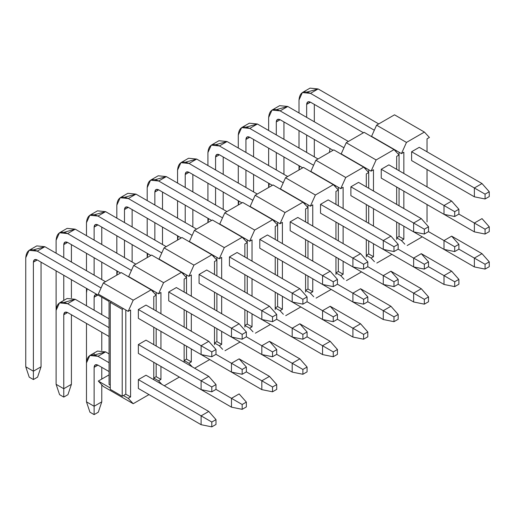 <?xml version="1.0" encoding="UTF-8"?>
<svg xmlns="http://www.w3.org/2000/svg" width="515" height="515" viewBox="0 0 515 515"><rect width="100%" height="100%" fill="white"/><g stroke="black" fill="none" stroke-linecap="round" stroke-linejoin="round"><path stroke-width="0.77" d="M215.991 354.333L215.991 349.498L211.807 351.912L211.807 356.747L215.991 354.333L211.807 356.747L201.107 354.571L201.107 345.739L211.807 351.912L215.991 349.498L215.991 354.333L242.172 369.442L242.172 374.276L246.35 371.862L246.35 367.028L242.172 369.442L246.35 367.028L246.35 371.862L242.172 374.276L231.473 372.1L231.473 363.268L239.121 358.852L246.35 367.028L239.121 358.852L231.473 363.268L215.991 354.333M208.762 341.323L215.991 349.498L208.762 341.323L201.107 345.739L208.762 341.323L146.003 305.086L208.762 341.323M105.478 281.692L44.876 246.704L37.228 251.12L101.062 287.975L37.228 251.12C30.308 247.966 26.477 250.174 25.75 257.745L25.75 366.789L33.398 371.206L33.398 262.161C33.642 259.637 34.917 258.903 37.228 259.953L109.064 301.43L37.228 259.953L33.398 262.161L33.398 379.555L29.213 377.141L25.75 366.789L25.75 257.745L29.11 250.316L37.228 251.12L44.876 246.704L105.478 281.692M138.355 309.509L201.107 345.739L138.355 309.509L146.003 305.086L138.355 309.509L138.355 318.341L201.107 354.571L211.807 356.747L211.807 351.912L201.107 345.739L201.107 354.571L138.355 318.341L138.355 309.509M41.052 262.161L41.052 366.789L33.398 371.206L41.052 366.789L41.052 262.161M33.893 249.769L44.876 246.704L36.765 245.9L29.11 250.316M37.582 377.141L33.398 379.555L37.582 377.141L41.052 366.789L37.582 377.141M37.228 259.953L34.518 259.689L33.398 262.161L37.228 259.953M25.75 366.789L29.213 377.141L33.398 379.555L33.398 371.206L25.75 366.789M246.35 336.804L246.35 331.969L242.172 334.383L242.172 339.218L246.35 336.804L242.172 339.218L231.473 337.042L231.473 328.209L242.172 334.383L246.35 331.969L246.35 336.804L272.532 351.912L272.532 356.747L276.716 354.333L276.716 349.498L272.532 351.912L276.716 349.498L276.716 354.333L272.532 356.747L261.832 354.571L261.832 345.739L269.487 341.323L276.716 349.498L269.487 341.323L261.832 345.739L246.35 336.804M239.121 323.793L246.35 331.969L239.121 323.793L231.473 328.209L239.121 323.793L176.368 287.557L239.121 323.793M135.844 264.163L75.235 229.175L67.587 233.591L131.428 270.446L67.587 233.591C60.667 230.437 56.843 232.645 56.109 240.215L56.109 253.193L56.109 240.215L59.476 232.786L67.587 233.591L75.235 229.175L135.844 264.163M168.714 291.979L231.473 328.209L168.714 291.979L176.368 287.557L168.714 291.979L168.714 300.812L231.473 337.042L242.172 339.218L242.172 334.383L231.473 328.209L231.473 337.042L168.714 300.812L168.714 291.979M56.109 270.858L56.109 310.333L56.109 270.858M63.763 300.432L63.763 275.274L63.763 300.432M63.763 257.609L63.763 244.631C64.008 242.108 65.283 241.374 67.587 242.423L120.542 272.995L67.587 242.423L63.763 244.631L63.763 257.609M71.411 244.631L71.411 262.026L71.411 244.631M71.411 279.69L71.411 297.844L71.411 279.69M64.259 232.239L75.235 229.175L67.124 228.37L59.476 232.786M67.587 242.423L64.884 242.159L63.763 244.631L67.587 242.423M276.716 319.274L276.716 314.44L272.532 316.854L272.532 321.688L276.716 319.274L272.532 321.688L261.832 319.512L261.832 310.68L272.532 316.854L276.716 314.44L276.716 319.274L302.891 334.383L302.891 339.218L307.075 336.804L307.075 331.969L302.891 334.383L307.075 331.969L307.075 336.804L302.891 339.218L292.198 337.042L292.198 328.209L299.846 323.793L307.075 331.969L299.846 323.793L292.198 328.209L276.716 319.274M269.487 306.264L276.716 314.44L269.487 306.264L261.832 310.68L269.487 306.264L206.727 270.027L269.487 306.264M166.203 246.634L105.601 211.646L97.947 216.062L161.787 252.917L97.947 216.062C91.026 212.907 87.202 215.116 86.475 222.686L86.475 235.664L86.475 222.686L89.835 215.257L97.947 216.062L105.601 211.646L166.203 246.634M199.08 274.45L261.832 310.68L199.08 274.45L206.727 270.027L199.08 274.45L199.08 283.282L261.832 319.512L272.532 321.688L272.532 316.854L261.832 310.68L261.832 319.512L199.08 283.282L199.08 274.45M86.475 253.329L86.475 270.723L86.475 253.329M86.475 288.387L86.475 292.803L86.475 288.387M94.123 275.139L94.123 257.745L94.123 275.139M94.123 240.08L94.123 227.102C94.367 224.579 95.642 223.845 97.947 224.894L150.901 255.466L97.947 224.894L94.123 227.102L94.123 240.08M101.777 227.102L101.777 244.496L101.777 227.102M101.777 262.161L101.777 279.555L101.777 262.161M94.618 214.71L105.601 211.646L97.483 210.841L89.835 215.257M97.947 224.894L95.243 224.63L94.123 227.102L97.947 224.894M307.075 301.745L307.075 296.91L302.891 299.324L302.891 304.159L307.075 301.745L302.891 304.159L292.198 301.983L292.198 293.151L302.891 299.324L307.075 296.91L307.075 301.745L333.257 316.854L333.257 321.688L337.441 319.274L337.441 314.44L333.257 316.854L337.441 314.44L337.441 319.274L333.257 321.688L322.557 319.512L322.557 310.68L330.205 306.264L337.441 314.44L330.205 306.264L322.557 310.68L307.075 301.745M299.846 288.735L307.075 296.91L299.846 288.735L292.198 293.151L299.846 288.735L237.087 252.498L299.846 288.735M196.569 229.104L135.96 194.116L128.312 198.532L192.153 235.387L128.312 198.532C121.392 195.378 117.568 197.586 116.834 205.157L116.834 218.135L116.834 205.157L120.195 197.728L128.312 198.532L135.96 194.116L196.569 229.104M229.439 256.921L292.198 293.151L229.439 256.921L237.087 252.498L229.439 256.921L229.439 265.753L292.198 301.983L302.891 304.159L302.891 299.324L292.198 293.151L292.198 301.983L229.439 265.753L229.439 256.921M116.834 235.799L116.834 253.193L116.834 235.799M116.834 270.858L116.834 275.139L116.834 270.858M124.488 257.609L124.488 240.215L124.488 257.609M124.488 222.551L124.488 209.573C124.733 207.049 126.008 206.315 128.312 207.365L181.267 237.936L128.312 207.365L124.488 209.573L124.488 222.551M132.136 209.573L132.136 226.967L132.136 209.573M132.136 244.631L132.136 262.026L132.136 244.631M124.978 197.181L135.96 194.116L127.849 193.312L120.195 197.728M128.312 207.365L125.609 207.101L124.488 209.573L128.312 207.365M337.441 284.216L337.441 279.381L333.257 281.795L333.257 286.63L337.441 284.216L333.257 286.63L322.557 284.454L322.557 275.622L333.257 281.795L337.441 279.381L337.441 284.216L363.616 299.324L363.616 304.159L367.8 301.745L367.8 296.91L363.616 299.324L367.8 296.91L367.8 301.745L363.616 304.159L352.917 301.983L352.917 293.151L360.571 288.735L367.8 296.91L360.571 288.735L352.917 293.151L337.441 284.216M330.205 271.205L337.441 279.381L330.205 271.205L322.557 275.622L330.205 271.205L267.452 234.969L330.212 271.205M226.928 211.575L166.326 176.587L158.672 181.003L222.512 217.858L158.672 181.003C151.751 177.849 147.927 180.057 147.2 187.627L147.2 200.605L147.2 187.627L150.56 180.199L158.672 181.003L166.326 176.587L226.928 211.575M259.798 239.391L322.557 275.622L259.798 239.391L267.452 234.969L259.798 239.391L259.798 248.224L322.557 284.454L333.257 286.63L333.257 281.795L322.557 275.622L322.557 284.454L259.798 248.224L259.798 239.391M147.2 218.27L147.2 235.664L147.2 218.27M147.2 253.329L147.2 257.609L147.2 253.329M154.848 240.08L154.848 222.686L154.848 240.08M154.848 205.022L154.848 192.044C155.092 189.52 156.367 188.786 158.672 189.835L211.626 220.407L158.672 189.835L154.848 192.044L154.848 205.022M162.502 192.044L162.502 209.438L162.502 192.044M162.502 227.102L162.502 244.496L162.502 227.102M155.343 179.651L166.326 176.587L158.208 175.782L150.56 180.199M158.672 189.835L155.968 189.572L154.848 192.044L158.672 189.835M367.8 266.686L367.8 261.852L363.616 264.266L363.616 269.1L367.8 266.686L363.616 269.1L352.917 266.925L352.917 258.092L363.616 264.266L367.8 261.852L367.8 266.686L393.981 281.795L393.981 286.63L398.166 284.216L398.166 279.381L393.981 281.795L398.166 279.381L398.166 284.216L393.981 286.63L383.282 284.454L383.282 275.622L390.93 271.205L398.166 279.381L390.93 271.205L383.282 275.622L367.8 266.686M360.571 253.676L367.8 261.852L360.571 253.676L352.917 258.092L360.571 253.676L297.812 217.439L360.571 253.676M257.288 194.046L196.685 159.058L189.037 163.474L252.878 200.329L189.037 163.474C182.117 160.32 178.293 162.528 177.559 170.098L177.559 183.076L177.559 170.098L180.92 162.669L189.037 163.474L196.685 159.058L257.288 194.046M290.164 221.862L352.917 258.092L290.164 221.862L297.812 217.439L290.164 221.862L290.164 230.694L352.917 266.925L363.616 269.1L363.616 264.266L352.917 258.092L352.917 266.925L290.164 230.694L290.164 221.862M177.559 200.741L177.559 218.135L177.559 200.741M177.559 235.799L177.559 240.08L177.559 235.799M185.213 222.551L185.213 205.157L185.213 222.551M185.213 187.492L185.213 174.514C185.452 171.991 186.726 171.257 189.037 172.306L241.992 202.878L189.037 172.306L185.213 174.514L185.213 187.492M192.861 174.514L192.861 191.908L192.861 174.514M192.861 209.573L192.861 226.967L192.861 209.573M185.703 162.122L196.685 159.058L188.574 158.253L180.92 162.669M189.037 172.306L186.333 172.042L185.213 174.514L189.037 172.306M398.166 249.157L398.166 244.322L393.981 246.737L393.981 251.571L398.166 249.157L393.981 251.571L383.282 249.395L383.282 240.563L393.981 246.737L398.166 244.322L398.166 249.157L424.341 264.266L424.341 269.1L428.525 266.686L428.525 261.852L424.341 264.266L428.525 261.852L428.525 266.686L424.341 269.1L413.642 266.925L413.642 258.092L421.296 253.676L428.525 261.852L421.296 253.676L413.642 258.092L398.166 249.157M390.93 236.147L398.166 244.322L390.93 236.147L383.282 240.563L390.93 236.147L328.177 199.91L390.93 236.147M287.653 176.516L227.051 141.528L219.396 145.945L283.237 182.799L219.396 145.945C212.476 142.79 208.652 144.998 207.925 152.569L207.925 165.547L207.925 152.569L211.285 145.14L219.396 145.945L227.051 141.528L287.653 176.516M320.523 204.333L383.282 240.563L320.523 204.333L328.177 199.91L320.523 204.333L320.523 213.165L383.282 249.395L393.981 251.571L393.981 246.737L383.282 240.563L383.282 249.395L320.523 213.165L320.523 204.333M207.925 183.211L207.925 200.605L207.925 183.211M207.925 218.27L207.925 222.551L207.925 218.27M215.573 205.022L215.573 187.627L215.573 205.022M215.573 169.963L215.573 156.985C215.817 154.461 217.092 153.728 219.396 154.777L272.351 185.349L219.396 154.777L215.573 156.985L215.573 169.963M223.22 156.985L223.22 174.379L223.22 156.985M223.22 192.044L223.22 209.438L223.22 192.044M216.068 144.593L227.051 141.528L218.933 140.724L211.285 145.14M219.396 154.777L216.693 154.513L215.573 156.985L219.396 154.777M428.525 231.628L428.525 226.793L424.341 229.207L424.341 234.042L428.525 231.628L424.341 234.042L413.642 231.866L413.642 223.034L424.341 229.207L428.525 226.793L428.525 231.628L454.706 246.737L454.706 251.571L458.891 249.157L458.891 244.322L454.706 246.737L458.891 244.322L458.891 249.157L454.706 251.571L444.007 249.395L444.007 240.563L451.655 236.147L458.891 244.322L451.655 236.147L444.007 240.563L428.525 231.628M421.296 218.618L428.525 226.793L421.296 218.618L413.642 223.034L421.296 218.618L358.537 182.381L421.296 218.618M318.013 158.987L257.41 123.999L249.762 128.415L313.603 165.27L249.762 128.415C242.842 125.261 239.012 127.469 238.284 135.039L238.284 148.017L238.284 135.039L241.644 127.611L249.762 128.415L257.41 123.999L318.013 158.987M350.889 186.803L413.642 223.034L350.889 186.803L358.537 182.381L350.889 186.803L350.889 195.636L413.642 231.866L424.341 234.042L424.341 229.207L413.642 223.034L413.642 231.866L350.889 195.636L350.889 186.803M238.284 165.682L238.284 183.076L238.284 165.682M238.284 200.741L238.284 205.022L238.284 200.741M245.932 187.492L245.932 170.098L245.932 187.492M245.932 152.434L245.932 139.456C246.176 136.932 247.451 136.198 249.762 137.248L302.717 167.819L249.762 137.248L245.932 139.456L245.932 152.434M253.586 139.456L253.586 156.85L253.586 139.456M253.586 174.514L253.586 191.908L253.586 174.514M246.428 127.063L257.41 123.999L249.299 123.194L241.644 127.611M249.762 137.248L247.058 136.984L245.932 139.456L249.762 137.248M458.891 214.098L458.891 209.264L454.706 211.678L454.706 216.512L458.891 214.098L454.706 216.512L444.007 214.337L444.007 205.504L454.706 211.678L458.891 209.264L458.891 214.098L485.066 229.207L485.066 234.042L489.25 231.628L489.25 226.793L485.066 229.207L489.25 226.793L489.25 231.628L485.066 234.042L474.367 231.866L474.367 223.034L482.021 218.618L489.25 226.793L482.021 218.618L474.367 223.034L458.891 214.098M451.655 201.088L458.891 209.264L451.655 201.088L444.007 205.504L451.655 201.088L388.902 164.851L451.655 201.088M348.378 141.458L287.776 106.47L280.121 110.886L343.962 147.741L280.121 110.886C273.201 107.732 269.377 109.94 268.65 117.51L268.65 130.488L268.65 117.51L272.01 110.081L280.121 110.886L287.776 106.47L348.378 141.458M381.248 169.274L444.007 205.504L381.248 169.274L388.902 164.851L381.248 169.274L381.248 178.106L444.007 214.337L454.706 216.512L454.706 211.678L444.007 205.504L444.007 214.337L381.248 178.106L381.248 169.274M268.65 148.153L268.65 165.547L268.65 148.153M268.65 183.211L268.65 187.492L268.65 183.211M276.298 169.963L276.298 152.569L276.298 169.963M276.298 134.904L276.298 121.926C276.542 119.403 277.817 118.669 280.121 119.718L333.076 150.29L280.121 119.718L276.298 121.926L276.298 134.904M283.945 121.926L283.945 139.32L283.945 121.926M283.945 156.985L283.945 174.379L283.945 156.985M276.793 109.534L287.776 106.47L279.658 105.665L272.01 110.081M280.121 119.718L277.418 119.454L276.298 121.926L280.121 119.718M489.25 196.563L489.25 191.734L485.066 194.149L485.066 198.983L489.25 196.563L485.066 198.983L474.367 196.807L474.367 187.975L485.066 194.149L489.25 191.734L489.25 196.563M482.021 183.559L489.25 191.734L482.021 183.559L474.367 187.975L482.021 183.559L419.262 147.322L482.021 183.559M378.737 123.928L318.135 88.941L310.487 93.357L374.321 130.211L310.487 93.357C303.567 90.202 299.736 92.41 299.009 99.981L299.009 112.959L299.009 99.981L302.369 92.552L310.487 93.357L318.135 88.941L378.737 123.928M411.614 151.745L474.367 187.975L411.614 151.745L419.262 147.322L411.614 151.745L411.614 160.577L474.367 196.807L485.066 198.983L485.066 194.149L474.367 187.975L474.367 196.807L411.614 160.577L411.614 151.745M299.009 130.623L299.009 148.017L299.009 130.623M299.009 165.682L299.009 169.963L299.009 165.682M306.657 152.434L306.657 135.039L306.657 152.434M306.657 117.375L306.657 104.397C306.901 101.873 308.176 101.14 310.487 102.189L363.435 132.761L310.487 102.189L306.657 104.397L306.657 117.375M314.311 104.397L314.311 121.791L314.311 104.397M314.311 139.456L314.311 156.85L314.311 139.456M307.152 92.005L318.135 88.941L310.017 88.136L302.369 92.552M310.487 102.189L307.777 101.925L306.657 104.397L310.487 102.189M215.991 389.392L215.991 384.557L211.807 386.971L211.807 391.806L215.991 389.392L211.807 391.806L201.107 389.63L201.107 380.797L211.807 386.971L215.991 384.557L215.991 389.392L242.172 404.507L242.172 409.335L246.35 406.921L246.35 402.086L242.172 404.507L246.35 402.086L246.35 406.921L242.172 409.335L231.473 407.159L231.473 398.327L239.121 393.911L246.35 402.086L239.121 393.911L231.473 398.327L215.991 389.392M208.762 376.381L215.991 384.557L208.762 376.381L201.107 380.797L208.762 376.381L146.003 340.151L208.762 376.381M109.064 318.824L75.235 299.292L67.587 303.708L109.064 327.656L67.587 303.708C60.667 300.554 56.843 302.762 56.109 310.333L56.109 384.319L63.763 388.735L63.763 314.749C64.008 312.232 65.283 311.491 67.587 312.541L109.064 336.488L67.587 312.541L63.763 314.749L63.763 397.084L59.579 394.67L56.109 384.319L56.109 310.333L59.476 302.904L67.587 303.708L75.235 299.292L109.064 318.824M138.355 344.567L201.107 380.797L138.355 344.567L146.003 340.151L138.355 344.567L138.355 353.399L201.107 389.63L211.807 391.806L211.807 386.971L201.107 380.797L201.107 389.63L138.355 353.399L138.355 344.567M71.411 314.749L71.411 384.319L63.763 388.735L71.411 384.319L71.411 314.749M64.259 302.357L75.235 299.292L67.124 298.488L59.476 302.904M67.948 394.67L63.763 397.084L67.948 394.67L71.411 384.319L67.948 394.67M67.587 312.541L64.884 312.277L63.763 314.749L67.587 312.541M56.109 384.319L59.579 394.67L63.763 397.084L63.763 388.735L56.109 384.319M87.132 288.767L86.475 292.803L86.475 305.781L86.475 292.803L87.132 288.767M86.475 323.446L86.475 362.921L86.475 323.446M94.123 353.02L94.123 354.848M94.123 310.197L94.123 297.219C94.367 294.702 95.642 293.962 97.947 295.011L109.064 301.43L97.947 295.011L94.123 297.219L94.123 310.197M168.714 335.87L231.473 372.1L242.172 374.276L242.172 369.442L231.473 363.268L231.473 372.1L168.714 335.87M101.777 297.219L101.777 314.614L101.777 297.219M101.777 332.278L101.777 350.432L101.777 332.278M97.947 295.011L95.243 294.747L94.123 297.219L97.947 295.011M117.491 271.238L116.834 275.139L117.491 271.238M199.08 318.341L261.832 354.571L272.532 356.747L272.532 351.912L261.832 345.739L261.832 354.571L199.08 318.341M147.857 253.708L147.2 257.609L147.857 253.708M229.439 300.812L292.198 337.042L302.891 339.218L302.891 334.383L292.198 328.209L292.198 337.042L229.439 300.812M178.216 236.179L177.559 240.08L178.216 236.179M259.798 283.282L322.557 319.512L333.257 321.688L333.257 316.854L322.557 310.68L322.557 319.512L259.798 283.282M208.581 218.65L207.925 222.551L208.581 218.65M290.164 265.753L352.917 301.983L363.616 304.159L363.616 299.324L352.917 293.151L352.917 301.983L290.164 265.753M238.941 201.12L238.284 205.022L238.941 201.12M320.523 248.224L383.282 284.454L393.981 286.63L393.981 281.795L383.282 275.622L383.282 284.454L320.523 248.224M269.306 183.591L268.65 187.492L269.306 183.591M350.889 230.694L413.642 266.925L424.341 269.1L424.341 264.266L413.642 258.092L413.642 266.925L350.889 230.694M299.666 166.062L299.009 169.963L299.666 166.062M381.248 213.165L444.007 249.395L454.706 251.571L454.706 246.737L444.007 240.563L444.007 249.395L381.248 213.165M330.025 148.532L329.375 152.434L330.025 148.532M411.614 195.636L474.367 231.866L485.066 234.042L485.066 229.207L474.367 223.034L474.367 231.866L411.614 195.636M215.991 424.45L215.991 419.616L211.807 422.036L211.807 426.864L215.991 424.45L211.807 426.864L201.107 424.688L201.107 415.856L211.807 422.036L215.991 419.616L215.991 424.45M208.762 411.44L215.991 419.616L208.762 411.44L201.107 415.856L208.762 411.44L146.003 375.21L208.762 411.44M109.064 353.882L105.601 351.88L97.947 356.296L109.064 362.715L97.947 356.296C91.026 353.148 87.202 355.356 86.475 362.921L86.475 401.848L94.123 406.264L94.123 367.343C94.367 364.82 95.642 364.079 97.947 365.135L109.064 371.553L97.947 365.135L94.123 367.343L94.123 414.614L89.938 412.2L86.475 401.848L86.475 362.921L89.835 355.492L97.947 356.296L105.601 351.88L109.064 353.882M138.355 379.626L201.107 415.856L138.355 379.626L138.355 388.458L201.107 424.688L211.807 426.864L211.807 422.036L201.107 415.856L201.107 424.688L138.355 388.458L138.355 379.626L146.003 375.21L138.355 379.626M101.777 367.343L101.777 379.072L101.777 367.343M101.777 384.789L101.777 401.848L94.123 406.264L101.777 401.848L101.777 384.789M94.618 354.944L105.601 351.88L97.483 351.076L89.835 355.492M98.307 412.2L94.123 414.614L98.307 412.2L101.777 401.848L98.307 412.2M97.947 365.135L95.243 364.865L94.123 367.343L97.947 365.135M86.475 401.848L89.938 412.2L94.123 414.614L94.123 406.264L86.475 401.848M168.714 370.929L231.473 407.159L242.172 409.335L242.172 404.507L231.473 398.327L231.473 407.159L168.714 370.929M276.716 389.392L276.716 384.557L272.532 386.977L272.532 391.806L276.716 389.392L272.532 391.806L261.832 389.63L261.832 380.797L272.532 386.977L276.716 384.557L276.716 389.392M269.487 376.381L276.716 384.557L269.487 376.381L261.832 380.797L269.487 376.381L239.121 358.852L269.487 376.381M246.35 371.862L261.832 380.797L246.35 371.862M199.08 353.399L261.832 389.63L272.532 391.806L272.532 386.977L261.832 380.797L261.832 389.63L199.08 353.399M307.075 371.862L307.075 367.028L302.891 369.448L302.891 374.276L307.075 371.862L302.891 374.276L292.198 372.1L292.198 363.268L302.891 369.448L307.075 367.028L307.075 371.862M299.846 358.852L307.075 367.028L299.846 358.852L292.198 363.268L299.846 358.852L269.487 341.323L299.846 358.852M276.716 354.333L292.198 363.268L276.716 354.333M229.439 335.87L292.198 372.1L302.891 374.276L302.891 369.448L292.198 363.268L292.198 372.1L229.439 335.87M337.441 354.333L337.441 349.498L333.257 351.919L333.257 356.747L337.441 354.333L333.257 356.747L322.557 354.571L322.557 345.739L333.257 351.919L337.441 349.498L337.441 354.333M330.205 341.323L337.441 349.498L330.205 341.323L322.557 345.739L330.205 341.323L299.846 323.793L330.205 341.323M307.075 336.804L322.557 345.739L307.075 336.804M259.798 318.341L322.557 354.571L333.257 356.747L333.257 351.919L322.557 345.739L322.557 354.571L259.798 318.341M367.8 336.804L367.8 331.969L363.616 334.39L363.616 339.218L367.8 336.804L363.616 339.218L352.917 337.042L352.917 328.209L363.616 334.39L367.8 331.969L367.8 336.804M360.571 323.793L367.8 331.969L360.571 323.793L352.917 328.209L360.571 323.793L330.212 306.264L360.571 323.793M337.441 319.274L352.917 328.209L337.441 319.274M290.164 300.812L352.917 337.042L363.616 339.218L363.616 334.39L352.917 328.209L352.917 337.042L290.164 300.812M398.166 319.274L398.166 314.44L393.981 316.86L393.981 321.688L398.166 319.274L393.981 321.688L383.282 319.512L383.282 310.68L393.981 316.86L398.166 314.44L398.166 319.274M390.93 306.264L398.166 314.44L390.93 306.264L383.282 310.68L390.93 306.264L360.571 288.735L390.93 306.264M367.8 301.745L383.282 310.68L367.8 301.745M320.523 283.282L383.282 319.512L393.981 321.688L393.981 316.86L383.282 310.68L383.282 319.512L320.523 283.282M428.525 301.745L428.525 296.91L424.341 299.324L424.341 304.159L428.525 301.745L424.341 304.159L413.642 301.983L413.642 293.151L424.341 299.324L428.525 296.91L428.525 301.745M421.296 288.735L428.525 296.91L421.296 288.735L413.642 293.151L421.296 288.735L390.93 271.205L421.296 288.735M398.166 284.216L413.642 293.151L398.166 284.216M350.889 265.753L413.642 301.983L424.341 304.159L424.341 299.324L413.642 293.151L413.642 301.983L350.889 265.753M458.891 284.216L458.891 279.381L454.706 281.795L454.706 286.63L458.891 284.216L454.706 286.63L444.007 284.454L444.007 275.622L454.706 281.795L458.891 279.381L458.891 284.216M451.655 271.205L458.891 279.381L451.655 271.205L444.007 275.622L451.655 271.205L421.296 253.676L451.655 271.205M428.525 266.686L444.007 275.622L428.525 266.686M381.248 248.224L444.007 284.454L454.706 286.63L454.706 281.795L444.007 275.622L444.007 284.454L381.248 248.224M489.25 266.686L489.25 261.852L485.066 264.266L485.066 269.1L489.25 266.686L485.066 269.1L474.367 266.925L474.367 258.092L485.066 264.266L489.25 261.852L489.25 266.686M482.021 253.676L489.25 261.852L482.021 253.676L474.367 258.092L482.021 253.676L451.655 236.147L482.021 253.676M458.891 249.157L474.367 258.092L458.891 249.157M411.614 230.694L474.367 266.925L485.066 269.1L485.066 264.266L474.367 258.092L474.367 266.925L411.614 230.694M371.566 136.353L376.587 125.171L394.516 114.819L376.587 125.171L371.566 136.353L396.672 150.844L395.713 151.397L396.672 150.844L371.566 136.353M422.248 236.836L407.191 245.533L422.248 236.836M404.803 244.155L401.449 240.563L396.672 237.801L399.061 236.424L399.061 223.446L399.061 236.424L396.672 237.801L401.449 240.563L404.803 244.155M399.061 205.781L399.061 188.387L399.061 205.781M399.061 170.722L399.061 152.228L399.061 170.722M366.307 255.331L368.701 253.953L368.701 240.975L368.701 253.953L366.307 255.331L371.09 258.092L374.437 261.684L371.09 258.092L373.478 256.715L371.09 258.092L366.307 255.331M368.701 223.31L368.701 205.916L368.701 223.31M368.701 188.252L368.701 169.757L368.701 188.252M366.307 168.373L365.347 168.926L366.307 168.373L354.352 161.472L371.09 171.135L376.111 159.953L346.228 142.7L341.207 153.882L354.352 161.472L341.207 153.882L346.228 142.7L364.156 132.349L394.039 149.601L376.111 159.953L371.09 171.135L373.478 169.757L373.478 191.007L373.478 169.757L371.09 171.135L366.307 168.373M335.947 272.86L338.336 271.482L338.336 258.504L338.336 271.482L335.947 272.86L340.724 275.622L344.078 279.214L340.724 275.622L343.119 274.244L340.724 275.622L335.947 272.86M338.336 240.84L338.336 223.446L338.336 240.84M338.336 205.781L338.336 187.286L338.336 205.781M335.947 185.902L334.988 186.456L335.947 185.902L323.993 179.001L340.724 188.664L345.752 177.482L315.862 160.229L310.841 171.411L323.993 179.001L310.841 171.411L315.862 160.229L333.791 149.878L363.674 167.13L345.752 177.482L340.724 188.664L343.119 187.286L343.119 208.536L343.119 187.286L340.724 188.664L335.947 185.902M305.582 290.389L307.976 289.012L307.976 276.034L307.976 289.012L305.582 290.389L310.365 293.151L313.712 296.743L310.365 293.151L312.753 291.773L310.365 293.151L305.582 290.389M307.976 258.369L307.976 240.975L307.976 258.369M307.976 223.31L307.976 204.816L307.976 223.31M305.582 203.431L304.629 203.985L305.582 203.431L293.627 196.53L310.365 206.193L315.386 195.011L285.503 177.759L280.482 188.941L293.627 196.53L280.482 188.941L285.503 177.759L303.432 167.407L333.314 184.66L315.386 195.011L310.365 206.193L312.753 204.816L312.753 226.072L312.753 204.816L310.365 206.193L305.582 203.431M275.222 307.918L277.611 306.541L277.611 293.563L277.611 306.541L275.222 307.918L280.005 310.68L283.353 314.272L280.005 310.68L282.394 309.303L280.005 310.68L275.222 307.918M277.611 275.898L277.611 258.504L277.611 275.898M277.611 240.84L277.611 222.345L277.611 240.84M275.222 220.961L274.263 221.514L275.222 220.961L263.268 214.06L280.005 223.722L285.027 212.541L255.144 195.288L250.116 206.47L263.268 214.06L250.116 206.47L255.144 195.288L273.066 184.936L302.955 202.189L285.027 212.541L280.005 223.722L282.394 222.345L282.394 243.601L282.394 222.345L280.005 223.722L275.222 220.961M244.857 325.448L247.251 324.07L247.251 311.092L247.251 324.07L244.857 325.448L249.64 328.209L252.987 331.802L249.64 328.209L252.028 326.832L249.64 328.209L244.857 325.448M247.251 293.428L247.251 276.034L247.251 293.428M247.251 258.369L247.251 239.874L247.251 258.369M244.857 238.49L243.904 239.044L244.857 238.49L232.902 231.589L249.64 241.252L254.661 230.07L224.778 212.817L219.757 223.999L232.902 231.589L219.757 223.999L224.778 212.817L242.707 202.466L272.59 219.718L254.661 230.07L249.64 241.252L252.028 239.874L252.028 261.131L252.028 239.874L249.64 241.252L244.857 238.49M214.498 342.977L216.886 341.6L216.886 328.622L216.886 341.6L214.498 342.977L219.281 345.739L222.628 349.331L219.281 345.739L221.669 344.361L219.281 345.739L214.498 342.977M216.886 310.957L216.886 293.563L216.886 310.957M216.886 275.898L216.886 257.403L216.886 275.898M214.498 256.019L213.538 256.573L214.498 256.019L202.543 249.118L219.281 258.781L224.302 247.599L194.419 230.347L189.398 241.529L202.543 249.118L189.398 241.529L194.419 230.347L212.341 219.995L242.23 237.248L224.302 247.599L219.281 258.781L221.669 257.403L221.669 278.66L221.669 257.403L219.281 258.781L214.498 256.019M184.132 360.506L186.527 359.129L186.527 346.151L186.527 359.129L184.132 360.506L188.915 363.268L192.262 366.86L188.915 363.268L191.31 361.891L188.915 363.268L184.132 360.506M186.527 328.486L186.527 311.092L186.527 328.486M186.527 293.428L186.527 274.933L186.527 293.428M184.132 273.549L183.179 274.102L184.132 273.549L172.184 266.648L188.915 276.31L193.936 265.128L164.053 247.876L159.032 259.058L172.184 266.648L159.032 259.058L164.053 247.876L181.982 237.524L211.865 254.777L193.936 265.128L188.915 276.31L191.31 274.933L191.31 296.189L191.31 274.933L188.915 276.31L184.132 273.549M153.773 378.036L156.161 376.658L156.161 363.68L156.161 376.658L153.773 378.036L158.556 380.797L161.903 384.39L158.556 380.797L160.944 379.42L158.556 380.797L153.773 378.036M156.161 346.016L156.161 328.622L156.161 346.016M156.161 310.957L156.161 292.462L156.161 310.957M153.773 291.078L152.813 291.632L153.773 291.078L141.818 284.177L158.556 293.84L163.577 282.658L133.694 265.405L128.673 276.587L141.818 284.177L128.673 276.587L133.694 265.405L151.622 255.054L181.505 272.306L163.577 282.658L158.556 293.84L160.944 292.462L160.944 313.719L160.944 292.462L158.556 293.84L153.773 291.078M111.459 301.706L128.19 311.369L133.211 300.187L103.328 282.935L98.307 294.117L111.459 301.706L98.307 294.117L103.328 282.935L121.257 272.583L151.14 289.836L133.211 300.187L128.19 311.369L130.585 309.991L130.585 396.949L128.19 398.327L133.211 403.709L148.99 394.599L133.211 403.709L128.19 398.327L130.585 396.949L125.802 394.187L123.413 395.565L128.19 398.327L123.413 395.565L125.802 394.187L130.585 396.949L130.585 309.991L128.19 311.369L123.413 308.607L122.216 309.296L122.216 396.254L123.413 395.565L122.216 396.254L110.262 389.353L110.262 302.395L111.459 301.706L110.262 302.395L122.216 309.296L123.413 308.607L111.459 301.706M109.064 384.525L109.064 300.329L109.064 384.525L110.262 385.214L109.064 384.525M153.773 379.697L153.773 362.303L153.773 379.697M153.773 344.632L153.773 327.244L153.773 344.632M153.773 309.573L153.773 296.601L156.161 295.217L151.14 289.836L156.161 295.217L153.773 296.601L153.773 309.573M125.802 309.991L125.802 394.187L125.802 309.991M98.307 381.074L103.328 386.456L133.211 403.709L103.328 386.456L98.307 381.074L110.262 387.975L98.307 381.074L109.064 374.862L98.307 381.074M164.291 385.767L179.355 377.07L164.291 385.767M184.132 362.161L184.132 344.773L184.132 362.161M184.132 327.102L184.132 309.715L184.132 327.102M184.132 292.044L184.132 279.072L186.527 277.688L181.505 272.306L186.527 277.688L184.132 279.072L184.132 292.044M160.944 331.383L160.944 348.777L160.944 331.383M160.944 366.442L160.944 379.42L156.161 376.658L160.944 379.42L160.944 366.442M194.657 368.238L209.714 359.541L194.657 368.238M214.498 344.632L214.498 327.244L214.498 344.632M214.498 309.573L214.498 292.185L214.498 309.573M214.498 274.514L214.498 261.543L216.886 260.159L211.865 254.777L216.886 260.159L214.498 261.543L214.498 274.514M191.31 313.854L191.31 331.248L191.31 313.854M191.31 348.913L191.31 361.891L186.527 359.129L191.31 361.891L191.31 348.913M225.016 350.709L240.08 342.012L225.016 350.709M244.857 327.102L244.857 309.715L244.857 327.102M244.857 292.044L244.857 274.656L244.857 292.044M244.857 256.985L244.857 244.013L247.251 242.629L242.23 237.248L247.251 242.629L244.857 244.013L244.857 256.985M221.669 296.325L221.669 313.719L221.669 296.325M221.669 331.383L221.669 344.361L216.886 341.6L221.669 344.361L221.669 331.383M255.382 333.179L270.439 324.482L255.382 333.179M275.222 309.573L275.222 292.185L275.222 309.573M275.222 274.514L275.222 257.127L275.222 274.514M275.222 239.456L275.222 226.484L277.611 225.1L272.59 219.718L277.611 225.1L275.222 226.484L275.222 239.456M252.028 278.795L252.028 296.189L252.028 278.795M252.028 313.854L252.028 326.832L247.251 324.07L252.028 326.832L252.028 313.854M285.741 315.65L300.805 306.953L285.741 315.65M305.582 292.044L305.582 274.656L305.582 292.044M305.582 256.985L305.582 239.597L305.582 256.985M305.582 221.926L305.582 208.955L307.976 207.571L302.955 202.189L307.976 207.571L305.582 208.955L305.582 221.926M282.394 261.266L282.394 278.66L282.394 261.266M282.394 296.325L282.394 309.303L277.611 306.541L282.394 309.303L282.394 296.325M316.101 298.121L331.164 289.424L316.101 298.121M335.947 274.514L335.947 257.127L335.947 274.514M335.947 239.456L335.947 222.068L335.947 239.456M335.947 204.397L335.947 191.426L338.336 190.041L333.314 184.66L338.336 190.041L335.947 191.426L335.947 204.397M312.753 243.737L312.753 261.131L312.753 243.737M312.753 278.795L312.753 291.773L307.976 289.012L312.753 291.773L312.753 278.795M346.466 280.591L361.524 271.894L346.466 280.591M366.307 256.985L366.307 239.597L366.307 256.985M366.307 221.926L366.307 204.539L366.307 221.926M366.307 186.868L366.307 173.896L368.701 172.512L363.674 167.13L368.701 172.512L366.307 173.896L366.307 186.868M343.119 226.207L343.119 243.601L343.119 226.207M343.119 261.266L343.119 274.244L338.336 271.482L343.119 274.244L343.119 261.266M376.826 263.062L391.889 254.365L376.826 263.062M396.672 239.456L396.672 222.068L396.672 239.456M396.672 204.397L396.672 187.009L396.672 204.397M396.672 169.338L396.672 156.367L399.061 154.983L394.039 149.601L399.061 154.983L396.672 156.367L396.672 169.338M373.478 208.678L373.478 226.072L373.478 208.678M373.478 243.737L373.478 256.715L368.701 253.953L373.478 256.715L373.478 243.737M396.672 150.844L401.449 153.605L406.47 142.423L376.587 125.171L406.47 142.423L401.449 153.605L403.844 152.228L403.844 173.478L403.844 152.228L401.449 153.605L396.672 150.844M427.032 221.926L427.032 204.539L427.032 221.926M427.032 186.868L427.032 169.48L427.032 186.868M427.032 151.809L427.032 138.838L429.42 137.454L424.399 132.072L406.47 142.423L424.399 132.072L394.516 114.819L424.399 132.072L429.42 137.454L427.032 138.838L427.032 151.809M403.844 191.149L403.844 208.536L403.844 191.149M403.844 226.207L403.844 239.185L401.449 240.563L403.844 239.185L399.061 236.424L403.844 239.185L403.844 226.207M376.111 159.953L394.039 149.601L364.156 132.349L346.228 142.7L376.111 159.953M345.752 177.482L363.674 167.13L333.791 149.878L315.862 160.229L345.752 177.482M315.386 195.011L333.314 184.66L303.432 167.407L285.503 177.759L315.386 195.011M285.027 212.541L302.955 202.189L273.066 184.936L255.144 195.288L285.027 212.541M254.661 230.07L272.59 219.718L242.707 202.466L224.778 212.817L254.661 230.07M224.302 247.599L242.23 237.248L212.341 219.995L194.419 230.347L224.302 247.599M193.936 265.128L211.865 254.777L181.982 237.524L164.053 247.876L193.936 265.128M163.577 282.658L181.505 272.306L151.622 255.054L133.694 265.405L163.577 282.658M133.211 300.187L151.14 289.836L121.257 272.583L103.328 282.935L133.211 300.187M110.262 389.353L122.216 396.254L122.216 309.296L110.262 302.395L110.262 389.353"/></g></svg>

